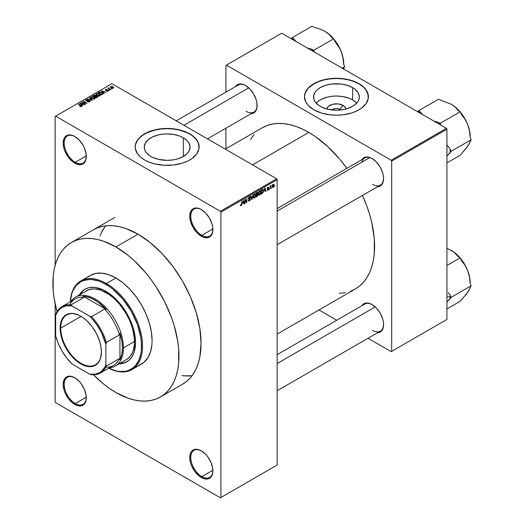 <?xml version="1.0" encoding="UTF-8"?>
<svg xmlns="http://www.w3.org/2000/svg" width="524" height="524" viewBox="0 0 524 524"><rect width="100%" height="100%" fill="white"/><g stroke="black" fill="none" stroke-linecap="round" stroke-linejoin="round"><path stroke-width="0.79" d="M201.57 209.692A15.628 9.026 -120 0 0 190.762 216.353A15.628 9.026 -120 0 0 201.812 235.348L201.314 236.219A16.336 9.432 60 0 1 189.76 216.209A16.336 9.432 60 0 1 201.314 209.541L199.061 208.493L194.895 208.08L191.705 209.921L190.638 211.611L189.76 216.209L190.638 221.822L193.146 227.593L196.893 232.649L201.314 236.219L203.567 237.267L207.733 237.68L209.482 237.031L211.984 234.149L212.646 232.021L212.646 226.82L211.984 223.938L209.482 218.161L205.736 213.104L201.314 209.541A16.336 9.432 60 0 1 212.868 229.551A16.336 9.432 60 0 1 201.314 236.219L201.812 235.348A15.628 9.026 60 0 1 191.607 221.58A15.628 9.026 60 0 1 194.004 209.056A15.628 9.026 60 0 1 201.57 209.692M201.57 450.968A15.628 9.026 -120 0 0 190.762 457.635A15.628 9.026 -120 0 0 201.812 476.63L201.314 477.502A16.336 9.432 60 0 1 189.76 457.491A16.336 9.432 60 0 1 201.314 450.817L196.893 449.284L194.895 449.363L191.705 451.203L190.638 452.893L189.76 457.491L190.638 463.105L191.705 466.026L194.895 471.548L199.061 475.943L203.567 478.543L207.733 478.956L209.482 478.307L211.984 475.425L212.646 473.303L212.646 468.102L210.917 462.292L207.733 456.771L205.736 454.387L201.314 450.817A16.336 9.432 60 0 1 212.868 470.827A16.336 9.432 60 0 1 201.314 477.502L201.812 476.63A15.628 9.026 60 0 1 191.607 462.856A15.628 9.026 60 0 1 194.004 450.339A15.628 9.026 60 0 1 201.57 450.968M74.991 377.889A15.628 9.026 -120 0 0 64.19 384.557A15.628 9.026 -120 0 0 75.24 403.552L74.736 404.423A16.336 9.432 60 0 1 63.181 384.413A16.336 9.432 60 0 1 74.736 377.739L70.314 376.206L68.317 376.284L65.127 378.125L64.059 379.815L63.181 384.413L64.059 390.026L65.127 392.948L68.317 398.469L72.482 402.864L76.989 405.465L81.155 405.877L82.903 405.229L85.405 402.347L86.067 400.225L86.067 395.017L84.338 389.214L81.155 383.692L79.157 381.308L74.736 377.739A16.336 9.432 60 0 1 86.29 397.749A16.336 9.432 60 0 1 74.736 404.423L75.24 403.552A15.628 9.026 60 0 1 65.028 389.777A15.628 9.026 60 0 1 67.426 377.254A15.628 9.026 60 0 1 74.991 377.889M74.991 136.613A15.628 9.026 -120 0 0 64.19 143.275A15.628 9.026 -120 0 0 75.24 162.27L74.736 163.141A16.336 9.432 60 0 1 63.181 143.131A16.336 9.432 60 0 1 74.736 136.463L72.482 135.415L68.317 135.002L65.127 136.843L64.059 138.532L63.181 143.131L64.059 148.744L65.127 151.665L68.317 157.187L72.482 161.582L76.989 164.182L81.155 164.595L82.903 163.947L85.405 161.065L86.067 158.942L86.067 153.742L84.338 147.932L82.903 145.083L79.157 140.026L74.736 136.463A16.336 9.432 60 0 1 86.29 156.473A16.336 9.432 60 0 1 74.736 163.141L75.24 162.27A15.628 9.026 60 0 1 65.028 148.502A15.628 9.026 60 0 1 67.426 135.978A15.628 9.026 60 0 1 74.991 136.613M339.945 109.293A4.971 2.869 0 0 0 332.072 109.942A4.971 2.869 180 0 1 339.945 109.293L339.945 110.027L339.945 109.293A4.971 2.869 180 0 1 340.79 109.942A4.971 2.869 0 0 0 339.945 109.293L343.102 105.409L339.945 109.293M327.009 109.012A9.432 5.45 180 0 1 333.015 104.184A9.432 5.45 180 0 1 343.102 105.409L345.146 107.178L345.866 109.261M352.626 99.907A22.899 13.224 0 0 0 316.155 103.11L318.73 100.87L321.9 99.036L327.664 97.045L331.961 96.292L336.428 96.036L343.076 96.606L349.154 98.263L352.626 99.907L352.626 87.613L352.626 99.907A22.899 13.224 0 0 1 356.706 103.11L352.626 99.907M320.236 106.313A22.899 13.224 180 0 1 313.529 96.966A22.899 13.224 180 0 1 327.664 84.75A22.899 13.224 180 0 1 352.626 87.613L355.475 89.617L358.344 93.128L359.333 96.966L358.894 99.54L357.591 102.023L355.475 104.309L352.626 106.313L347.229 108.625L343.076 109.614L336.428 110.184L327.664 109.182L321.9 107.184L318.73 105.35L315.271 102.023L313.968 99.54L313.64 95.669L315.271 91.903L317.387 89.617L320.236 87.613L325.633 85.301L331.961 83.997L340.895 83.997L347.229 85.301L352.626 87.613A22.899 13.224 180 0 1 359.333 96.966A22.899 13.224 180 0 1 345.192 109.182A22.899 13.224 180 0 1 320.236 106.313M368.398 96.848A31.964 18.458 0 0 0 359.032 83.912L359.032 83.683A31.964 18.458 180 0 1 368.398 96.73A31.964 18.458 180 0 1 348.663 113.78A31.964 18.458 180 0 1 313.824 109.778L321.363 113.007L330.192 114.835L336.428 115.188L342.663 114.835L351.499 113.007L356.706 110.996L361.141 108.442L365.962 103.791L368.241 98.538L367.783 93.128L365.962 89.67L361.141 85.026L356.706 82.465L351.499 80.454L345.709 79.072L336.428 78.279L330.192 78.633L321.363 80.454L316.149 82.465L311.721 85.026L308.236 88.032L305.079 93.128L304.464 96.73L305.839 102.088L308.236 105.429L313.824 109.778A31.964 18.458 180 0 1 304.464 96.73A31.964 18.458 180 0 1 324.199 79.681A31.964 18.458 180 0 1 359.032 83.683L359.032 83.912A31.964 18.458 0 0 0 324.291 79.89A31.964 18.458 0 0 0 304.464 96.848M150.964 156.48A22.899 13.224 180 0 1 144.257 147.133A22.899 13.224 180 0 1 158.392 134.917A22.899 13.224 180 0 1 183.348 137.779L183.348 156.48L177.95 158.792L173.804 159.787L167.156 160.357L158.392 159.348L152.628 157.351L149.451 155.523L146 152.189L144.696 149.713L144.257 147.133L145.24 143.294L148.115 139.784L152.628 136.908L158.392 134.917L162.689 134.164L167.156 133.908L173.804 134.478L179.883 136.135L183.348 137.779L187.356 140.897L189.072 143.294L190.061 147.133L189.072 150.971L187.356 153.362L183.348 156.48L183.348 137.779A22.899 13.224 180 0 1 190.061 147.133A22.899 13.224 180 0 1 175.92 159.348A22.899 13.224 180 0 1 150.964 156.48M199.12 147.015A31.964 18.458 0 0 0 189.76 134.085L189.76 133.849A31.964 18.458 180 0 1 199.12 146.897A31.964 18.458 180 0 1 179.391 163.953A31.964 18.458 180 0 1 144.552 159.951L149.399 162.244L154.927 163.953L164.025 165.27L173.392 165.001L182.228 163.174L187.435 161.169L191.869 158.608L196.69 153.964L198.969 148.711L198.511 143.301L196.69 139.836L191.869 135.192L187.435 132.631L179.391 129.847L170.287 128.531L164.025 128.531L157.875 129.238L152.091 130.627L146.877 132.631L140.576 136.646L137.622 139.836L135.343 145.089L135.343 148.711L137.622 153.964L140.576 157.154L144.552 159.951A31.964 18.458 180 0 1 135.192 146.897A31.964 18.458 180 0 1 154.927 129.847A31.964 18.458 180 0 1 189.76 133.849L189.76 134.085A31.964 18.458 0 0 0 155.019 130.057A31.964 18.458 0 0 0 135.192 147.015M277.157 208.604L364.73 158.045A15.628 9.026 60 0 1 372.295 158.68A15.628 9.026 -120 0 0 361.848 162.204M361.848 159.709A16.336 9.432 60 0 1 372.04 158.53L369.787 157.482L365.621 157.069L363.872 157.717L361.848 159.709M235.368 86.689A16.336 9.432 60 0 1 245.566 85.51L243.313 84.462L239.147 84.05L237.398 84.698L235.368 86.689M361.848 305.754A16.336 9.432 60 0 1 372.04 304.575L369.787 303.527L365.621 303.114L363.872 303.763L361.848 305.754M86.277 155.897L75.24 162.27L86.277 155.897M86.277 397.179L75.24 403.552L86.277 397.179M212.855 470.257L201.812 476.63L212.855 470.257M212.855 228.975L201.812 235.348L212.855 228.975M262.275 127.79A93.056 53.723 -120 0 1 308.806 132.402L315.252 136.489L327.906 146.7L339.821 159.283L346.855 168.368A93.056 53.723 -120 0 0 308.806 132.402L252.548 164.883L308.806 132.402L302.355 129.042L295.968 126.448L289.7 124.647L283.622 123.644L277.786 123.468L272.244 124.103L267.063 125.55L262.275 127.79L225.294 149.143M350.549 291.213L355.331 288.973A93.056 53.723 -120 0 0 362.484 195.432L366.833 206.07L369.597 214.401L371.771 222.68L374.287 238.741L374.287 253.636L373.337 260.461L371.771 266.788L369.597 272.559L366.833 277.7L363.512 282.181L359.667 285.947L355.331 288.973L277.157 334.102M277.157 354.65L364.73 304.09A15.628 9.026 60 0 1 372.295 304.726M176.241 120.828L238.256 85.026A15.628 9.026 60 0 1 245.822 85.661M93.449 229.774A89.152 51.47 60 0 1 138.022 234.189A89.152 51.47 60 0 1 196.264 312.749A89.152 51.47 60 0 1 182.601 384.184L186.754 381.289L190.435 377.68L193.618 373.389L196.264 368.457L198.347 362.936L199.854 356.877L201.059 343.377L199.854 328.476L196.264 312.749L190.435 296.8L182.601 281.244L173.044 266.677L162.145 253.655L150.323 242.691L138.022 234.189L125.727 228.49L119.727 226.761L113.898 225.805L108.311 225.628L102.999 226.237L98.034 227.626L93.449 229.774M277.157 465.03L277.157 179.667L220.905 212.148L220.905 497.512L277.157 465.03L220.401 497.8L55.649 402.681L55.144 401.81L55.144 303.966L55.144 401.81L55.649 402.681L220.401 497.8L277.157 465.03L277.157 179.667L276.659 178.802L220.401 211.277L55.649 116.158L111.907 83.683L276.659 178.802L277.157 179.667L220.905 212.148L220.905 497.512L277.157 465.03M271.773 187.422L271.452 188.188L271.773 187.422M270.495 186.256L271.177 185.496L270.174 188.922L270.174 185.968L270.174 188.922L271.177 185.496L270.174 186.072L270.495 186.256M269.578 188.686L269.257 189.452L269.578 188.686M267.522 189.505L267.961 189.832L268.439 189.099L267.384 188.869L267.443 187.723L268.504 187.114L268.714 187.605L267.98 187.605L267.567 188.201L268.72 188.522L268.295 189.996L267.522 190.343L267.207 189.74L267.522 189.505L267.207 189.74L267.987 190.238L267.214 189.793L267.987 190.238L268.76 188.837L267.567 188.201L267.98 187.605L268.714 187.605L267.974 187.186L267.253 188.45L268.353 188.876L268.006 189.806L267.522 189.505L268.006 189.806M264.299 191.103L265 187.854L266.015 191.319L265.681 191.515L265.406 190.461L264.299 191.103L265.406 190.461L265.681 191.515L266.015 191.319L265 187.854L264.299 191.103M258.751 194.935L259.668 195.039L258.496 194.365L259.668 195.039L258.922 195.092L258.509 194.404L258.764 191.987L259.596 190.919L260.493 190.867L260.893 191.908L260.67 193.677L259.668 195.039L260.585 193.893L260.906 192.249L260.402 190.808L259.675 190.874L258.437 193.723L258.948 195.105M253.505 197.967L254.422 198.072L253.249 197.397L254.422 198.072L253.668 198.124L253.256 197.437L253.518 195.02L254.343 193.952L255.24 193.9L255.64 194.935L255.417 196.71L254.422 198.072L255.332 196.919L255.653 195.282L255.155 193.841L254.422 193.906L253.184 196.755L253.695 198.138M241.106 205.284L240.719 204.661L240.398 204.897L240.588 205.768L241.092 205.768L240.437 205.388L241.092 205.768L240.588 205.768L240.398 204.897L240.719 204.661L240.942 205.329L241.433 204.851L241.813 201.236L241.702 204.943L241.092 205.768L241.813 203.993L241.813 201.236L241.453 204.779L241.106 205.284L240.405 205.028M242.75 203.541L243.444 200.292L244.466 203.764L244.132 203.96L243.85 202.906L242.75 203.541L243.85 202.906L244.132 203.96L244.466 203.764L243.444 200.292L242.75 203.541M245.147 200.122L244.832 203.554L244.832 199.493L245.173 199.297L246.522 201.773L246.837 198.334L246.837 202.395L246.496 202.592L245.147 200.122L246.496 202.592L246.837 202.395L246.837 198.334L246.522 201.773L245.173 199.297L244.832 199.493L244.832 203.554L245.147 203.371L245.147 200.122M248.343 200.207L248.664 199.972L249.28 200.548L250.013 199.795L249.935 199.041L248.802 199.14L248.448 198.668L248.815 197.312L249.738 196.69L250.308 197.489L249.3 197.338L248.762 198.406L250.289 198.707L250.131 200.22L248.867 201.124L248.343 200.207L248.684 201.065L249.404 200.967L248.356 200.358L249.404 200.967L250.4 199.212L249.915 198.531L248.854 198.655L248.756 198.301L249.358 197.306L250.308 197.489L250.013 196.742L249.345 196.834L248.435 198.472L250.079 199.408L249.431 200.476L248.343 200.207M252.974 194.79L251.658 199.611L250.708 196.1L251.042 195.911L251.795 199.061L252.974 194.79L251.795 199.061L251.042 195.911L250.708 196.1L251.658 199.611L251.972 199.434L251.54 199.186L251.972 199.434L252.974 194.79M258.07 194.718L257.684 195.976L256.112 197.044L256.112 192.983L257.743 192.308L257.638 193.972L258.07 194.574L257.638 193.972L257.978 192.924L257.101 192.413L256.112 192.983L256.112 197.044L257.101 196.474L256.688 196.231L257.101 196.474L258.07 194.718L257.048 194.129L258.07 194.718M263.507 190.723L263.009 192.799L261.358 194.011L261.358 189.95L262.969 189.23L263.507 190.579L262.76 189.216L261.358 189.95L261.358 194.011L262.295 193.467L261.889 193.232L262.295 193.467L263.507 190.723L263.172 190.526L263.507 190.723M274.006 185.201L273.548 186.878L272.532 187.297L272.238 186L272.696 184.605L273.535 184.121L273.973 184.717L274.006 185.201L273.115 184.219L272.225 186.262L273.115 187.278L272.27 186.786L273.115 187.278L274.006 185.201L273.659 184.998L274.006 185.201M274.786 185.679L274.465 186.446L274.786 185.679M55.144 116.452L55.144 265.334L55.144 116.452L55.649 116.158L220.401 211.277L220.905 212.148L220.401 211.277L276.659 178.802L111.907 83.683L55.144 116.452M112.044 88.825L111.219 88.713L112.044 88.825M109.85 90.089L109.025 89.984L109.85 90.089M104.296 93.292L103.523 92.525L104.623 91.89L106.287 92.145L101.414 90.894L103.962 93.488L104.296 93.292L103.523 92.525L104.623 91.89L106.287 92.145L101.414 90.894L103.962 93.488L104.296 93.292M98.519 96.043L100.228 95.656L100.005 94.503L97.981 93.554L96.121 93.953L96.429 95.145L98.519 96.043L99.986 95.833L100.366 94.995L99.422 94.084L96.383 93.75L95.958 94.353L96.999 95.532L98.519 96.043M93.265 99.075L94.975 98.689L94.759 97.53L92.735 96.586L90.868 96.986L91.176 98.178L93.265 99.075L94.733 98.866L95.113 98.027L94.169 97.117L91.13 96.783L90.704 97.385L91.746 98.564L93.265 99.075M86.054 99.711L86.106 100.791L89.381 100.785L89.335 101.931L89.335 101.505L87.75 101.479L87.75 101.82L87.75 101.479L90.049 101.499L90.023 100.863L89.087 100.379L86.336 100.543L86.696 99.842L87.796 99.973L88.071 99.763L87.613 99.573L86.054 99.711L85.798 100.549L86.984 101.034L89.231 100.713L89.401 101.473L87.475 101.689L89.48 101.879L90.161 101.204L89.696 100.595L86.44 100.615L86.48 99.94L88.071 99.763L86.054 99.711L85.661 100.222M82.74 105.737L81.967 104.97L83.074 104.335L84.737 104.584L79.864 103.339L82.406 105.933L82.74 105.737L81.967 104.97L83.074 104.335L84.737 104.584L80.198 103.143L79.864 103.339L82.406 105.933L82.74 105.737M81.41 106.562L80.958 105.462L80.958 105.848L80.958 105.462L78.253 104.269L81.089 105.959L81.01 106.7L81.01 106.313L79.897 106.117L79.897 106.47L79.897 106.117L81.069 106.693L81.613 105.972L78.574 104.086L78.253 104.269L81.128 106.005L79.733 106.392L80.657 106.706L81.692 106.195M85.419 104.191L82.609 102.566L87.108 103.215L83.591 101.184L83.277 101.368L86.093 102.999L81.587 102.344L85.098 104.374L85.419 104.191L82.609 102.566L87.108 103.215L83.591 101.184L83.277 101.368L86.093 102.999L81.587 102.344L85.419 104.191M92.237 100.254L89.728 97.647L89.394 97.837L91.654 100.117L87.462 98.951L91.929 100.438L92.237 100.254L89.728 97.647L89.394 97.837L91.654 100.117L87.462 98.951L92.237 100.254M96.01 95.885L95.617 95.263L95.617 96.403L95.617 95.263L93.855 95.263L93.855 95.735L93.855 95.263L92.866 95.833L96.377 97.864L97.778 96.953L97.313 96.134L94.733 95.027L92.866 95.833L96.377 97.864L97.837 96.77L96.03 95.787M102.566 94.294L102.953 93.383L101.165 92.178L99.743 91.995L98.112 92.8L101.63 94.831L103.058 93.711L101.997 92.565L99.58 92.034L98.112 92.8L101.63 94.831L102.566 94.294M108.298 91.032L108.638 90.567L108.095 90.03L105.848 90.089L107.001 89.46L105.972 89.375L105.311 89.932L106.208 90.521L107.99 90.331L107.957 90.809L106.7 91.012L107.499 91.222L108.298 91.032L108.245 90.108L105.913 90.135L107.112 89.506L105.638 89.512L105.645 90.351L107.99 90.331L107.957 90.809L106.7 91.012L108.298 91.032L108.245 90.108L108.245 91.065L108.245 90.108M110.761 89.558L108.972 88.458L108.979 87.744L108.475 87.888L108.612 88.32L107.885 88.268L110.446 89.742L110.761 89.558L108.972 88.458L108.979 87.744L108.612 88.32L107.885 88.268L110.761 89.558M113.433 88.071L112.974 86.774L112.974 87.174L112.974 86.774L110.787 86.539L110.787 87.521L110.787 86.539L111.219 87.822L113.433 88.071L113.688 87.384L112.745 86.657L110.597 86.689L110.616 87.357L111.972 88.15L113.184 88.183L113.754 87.626M101.145 233.167L105.429 225.857L102.154 231.084L99.986 235.97M181.841 375.629L187.107 376.029L192.138 375.754M225.923 65.408L225.923 92.139L225.923 65.408L281.683 33.222L446.435 128.341L391.179 160.239L226.427 65.12L391.179 160.239L391.683 161.11L391.683 351.349L446.933 319.45L446.933 129.212L391.683 161.11L391.683 351.349L391.179 351.643L368.031 338.275L391.179 351.643L446.933 319.45L391.179 351.643L446.933 319.45L446.933 129.212L446.435 128.341L446.933 129.212L391.683 161.11L391.179 160.239L446.435 128.341L281.683 33.222L225.923 65.408M225.923 128.236L225.923 148.777L225.923 128.236M336.775 320.229L318.978 309.959L336.775 320.229M377.476 332.825L380.214 332.065L382.716 329.183L383.594 324.585L383.371 321.854L382.716 318.972L380.214 313.195L376.461 308.145L372.04 304.575A16.336 9.432 60 0 1 383.594 324.585A16.336 9.432 60 0 1 377.476 332.825M250.996 113.76L253.734 113.001L256.236 110.119L256.898 107.99L256.898 102.789L256.236 99.907L253.734 94.13L249.987 89.073L245.566 85.51A16.336 9.432 60 0 1 257.12 105.52A16.336 9.432 60 0 1 250.996 113.76M377.476 186.78L380.214 186.02L382.716 183.138L383.594 178.54L383.371 175.809L382.716 172.927L380.214 167.156L376.461 162.099L372.04 158.53A16.336 9.432 60 0 1 383.594 178.54A16.336 9.432 60 0 1 377.476 186.78M339.283 293.316L345.362 292.661M254.094 134.583L250.485 139.522M383.594 178.245A15.628 9.026 60 0 1 380.359 185.116A15.628 9.026 60 0 1 372.544 184.337A15.628 9.026 -120 0 0 383.594 178.245M246.07 111.317A15.628 9.026 -120 0 0 257.114 105.226A15.628 9.026 60 0 1 253.878 112.09M372.544 330.382A15.628 9.026 -120 0 0 383.594 324.291A15.628 9.026 60 0 1 380.359 331.155L277.157 390.74M212.862 229.257A15.628 9.026 60 0 1 209.626 236.121A15.628 9.026 60 0 1 201.812 235.348A15.628 9.026 -120 0 0 212.862 229.257M212.862 470.532A15.628 9.026 60 0 1 209.626 477.403A15.628 9.026 60 0 1 201.812 476.63A15.628 9.026 -120 0 0 212.862 470.532M86.283 397.454A15.628 9.026 60 0 1 83.054 404.325A15.628 9.026 60 0 1 75.24 403.552A15.628 9.026 -120 0 0 86.283 397.454M86.283 156.172A15.628 9.026 60 0 1 83.054 163.043A15.628 9.026 60 0 1 75.24 162.27A15.628 9.026 -120 0 0 86.283 156.178M198.969 145.325L197.744 141.775L195.347 138.434L191.869 135.421L187.435 132.867L179.391 130.083L173.392 129.028L167.156 128.675L160.92 129.028L154.927 130.083L146.877 132.867L142.449 135.421L138.965 138.434L136.567 141.775L135.343 145.325M368.241 95.152L365.962 89.899L363.008 86.709L359.032 83.912L354.191 81.62L348.663 79.91L342.663 78.862L336.428 78.508L330.192 78.862L324.199 79.91L318.671 81.62L313.824 83.912L308.236 88.261L305.839 91.608L304.621 95.152M326.996 109.261L327.716 107.178L328.587 106.234L332.819 104.23L338.268 103.916L343.102 105.409A9.432 5.45 180 0 1 345.853 109.012M81.089 105.959L81.01 106.313M80.198 103.68L80.198 103.143L80.198 103.68M81.967 105.481L81.967 104.97L81.967 105.481M81.665 104.676L80.938 103.909L80.938 104.44L80.421 103.438L80.421 103.909L80.421 103.438L82.556 104.158L82.556 104.636L82.556 104.158L81.665 104.676L81.665 105.173L80.421 103.438L82.556 104.158L81.665 104.676M81.927 102.54L81.927 102.147L81.927 102.54M83.591 101.558L83.591 101.184L83.591 101.558M82.609 102.933L82.609 102.566L82.609 102.933M89.381 100.785L89.335 101.505M86.44 100.615L86.48 99.94M87.639 100.942L87.639 100.608L87.639 100.942M88.373 100.726L88.373 100.392L88.373 100.726M89.696 101.774L89.696 100.595L89.696 101.774M89.728 98.178L89.728 97.647L89.728 98.178M91.13 98.139L91.13 96.783L91.13 98.139M94.169 97.503L94.169 97.117L94.169 97.503M95.113 98.492L95.113 98.027L95.113 98.492M92.073 98.381L91.543 97.019L92.905 96.914L93.835 97.294L94.32 99.036L94.32 98.63L92.073 98.381L92.073 98.735L91.222 97.457L92.191 96.842L93.737 97.235L94.634 98.106L93.763 98.8L92.073 98.381M94.634 98.918L94.634 98.178L94.32 98.63M97.313 97.326L97.307 96.685M94.641 96.495L93.593 95.885L93.593 96.259L94.15 95.565L95.355 95.479L95.545 96.449L95.545 95.931L94.641 96.861L93.593 95.885L95.355 95.479L95.545 95.931L94.641 96.495M96.285 97.444L95.054 96.73L95.054 97.097L95.682 96.364L96.992 96.318L97.254 97.359L97.254 96.835L96.285 97.811L95.054 96.73L96.992 96.318L97.254 96.835L96.285 97.444M95.355 95.479L95.545 95.931M96.383 95.106L96.383 93.75L96.383 95.106M99.422 94.477L99.422 94.084L99.422 94.477M100.366 95.46L100.366 94.995L100.366 95.46M97.32 95.348L96.796 93.986L98.158 93.881L99.088 94.261L99.573 96.003L99.573 95.597L97.32 95.348L97.32 95.702L96.468 94.425L97.444 93.809L98.984 94.202L99.881 95.073L99.016 95.768L97.32 95.348M96.468 95.178L96.796 93.986M99.888 95.885L99.888 95.145L99.573 95.597M99.01 92.761L99.01 92.283L99.01 92.761M99.58 92.434L99.58 92.034L99.58 92.434M101.997 92.958L101.997 92.565L101.997 92.958M101.538 94.412L98.846 92.853L98.846 93.226L99.933 92.303L101.676 92.748L102.403 93.318L102.115 94.556L102.115 94.078L101.538 94.778L98.846 92.853L100.182 92.283L101.676 92.748L102.403 93.318L101.538 94.412M101.754 91.242L101.754 90.704L101.754 91.242M103.523 93.043L103.523 92.525L103.523 93.043M103.215 92.231L102.494 91.464L102.494 91.995L101.97 90.999L101.97 91.464L101.97 90.999L104.106 91.713L104.106 92.191L104.106 91.713L103.215 92.231L103.215 92.735L101.97 90.999L104.106 91.713L103.215 92.231M107.957 91.176L107.957 90.809L107.957 91.176M107.99 90.331L107.957 90.809M105.638 89.512L105.638 90.344M105.913 90.135L106.018 89.715M106.739 90.475L106.739 90.069L106.739 90.475M109.346 90.167L109.346 89.794L109.346 90.167M108.206 88.451L108.206 88.084L108.206 88.451M108.612 88.687L108.612 88.32L108.612 88.687M108.54 87.835L108.612 88.32M108.972 88.458L108.979 88.111M109.437 89.165L109.437 88.792L109.437 89.165M111.54 88.903L111.54 88.53L111.54 88.903M110.787 86.539L110.466 86.984M111.54 87.632L111.14 86.755L112.68 86.977L113.079 87.855L113.079 88.209L113.079 87.855L111.54 87.632L111.54 87.986L110.97 87.043L111.533 86.65L113.25 87.626L112.686 87.96L111.54 87.632M110.964 87.659L111.14 86.755M91.222 98.211L91.543 97.019M96.992 96.318L97.254 96.835M102.403 93.318L102.115 94.078M240.588 205.768L241.092 205.768M244.007 203.502L244.466 203.764L244.007 203.502M243.444 202.67L243.85 202.906L243.444 202.67M242.854 203.011L243.071 200.666L243.745 202.493L242.605 202.867L243.745 202.493L243.3 200.803L242.854 203.011M245.835 201.38L246.522 201.773L245.835 201.38M246.182 202.015L246.837 202.395L246.182 202.015M249.431 200.476L248.664 199.972M248.69 199.1L249.286 199.1L248.442 198.609L250.079 199.408M249.26 196.886L250.308 197.489L249.26 196.886M249.358 197.306L249.987 197.731M248.435 198.413L248.854 198.655L248.435 198.413M249.358 198.635L248.435 198.419M249.391 198.629L250.4 199.212L249.391 198.629M251.297 198.282L251.664 198.491L251.297 198.282M251.454 198.865L251.795 199.061L251.454 198.865M255.312 195.085L255.653 195.282L255.312 195.085M254.422 194.378L255.195 194.614L254.553 194.319L253.799 195.092L253.695 197.476L254.415 197.6L253.197 196.395L253.505 196.579L254.422 194.378L254.075 194.175L255.195 194.614L255.332 195.452L254.415 197.6L253.223 197.266M257.723 192.295L257.101 192.413L257.978 192.924L257.094 192.413M256.983 192.95L256.426 193.271L256.426 194.483L257.638 193.972L257.664 193.173L256.426 194.483L256.112 193.087L256.983 192.95L256.577 192.714L257.664 193.173L257.422 192.76L256.983 192.95L257.664 193.173M257.061 194.594L256.426 194.961L256.426 196.382L256.112 194.777L257.061 194.594L256.649 194.358L257.756 194.908L257.435 195.753L256.426 196.382L256.112 196.199L257.684 195.334L257.71 194.627L257.061 194.594L257.756 194.908M260.566 192.053L260.906 192.249L260.566 192.053M259.675 191.345L260.448 191.581L259.93 191.253L259.131 191.908L258.948 194.443L259.668 194.568L258.45 193.369L258.758 193.546L259.675 191.345L259.321 191.142L260.448 191.581L260.585 192.419L259.668 194.568L258.476 194.234M262.701 189.734L261.679 190.238L261.679 193.349L263.009 192.131L263.153 190.35L262.701 189.734L263.061 191.967L262.255 193.022L261.358 193.166L261.358 190.055L262.701 189.734L262.223 189.452L262.858 189.773L262.262 189.433M265.563 191.057L266.015 191.319L265.563 191.057M264.993 190.225L265.406 190.461L264.993 190.225M264.41 190.566L264.627 188.227L265.295 190.048L264.162 190.422L265.295 190.048L264.856 188.358L264.41 190.566M267.207 189.74L267.987 190.238M267.266 188.247L268.353 188.876L267.266 188.247M267.253 188.45L268.039 188.895M268.714 187.605L267.974 187.186M267.98 187.605L268.393 187.841M268.76 188.837L268.039 188.345M270.679 185.732L271.085 185.968L270.679 185.732M270.174 186.354L270.554 186.57L270.174 186.354M272.578 187.33L273.115 187.278M273.666 184.166L273.115 184.219M273.109 184.644L272.552 185.896L272.971 186.904L273.587 186.171L273.587 184.769L273.109 184.644L273.692 185.417L273.128 186.852L272.244 185.896L272.546 186.072L272.808 184.468L273.449 184.618M273.128 186.852L272.238 186.557M254.415 197.6L255.24 196.304L255.195 194.614M259.668 194.568L260.493 193.271L260.448 191.581M125.177 362.556L119.675 363.512A41.913 24.196 -120 0 0 127.083 361.691M105.874 291.318A41.913 24.196 60 0 1 133.26 328.253A41.913 24.196 60 0 1 126.834 361.835A41.913 24.196 60 0 1 119.171 363.8L124.679 362.844L128.786 360.473L132.015 356.759L134.236 351.846L135.513 342.65L134.943 335.648L133.26 328.253L130.515 320.754L126.834 313.444L122.341 306.592L114.481 297.763L108.782 293.165L102.973 289.805L94.536 287.375L89.414 287.584L84.921 289.241A41.913 24.196 60 0 1 105.874 291.318M131.95 369.544A51.142 29.527 60 0 1 108.645 368.234A51.142 29.527 -120 0 0 142.528 344.812A51.142 29.527 -120 0 0 106.379 283.491A51.142 29.527 60 0 1 139.79 328.561A51.142 29.527 60 0 1 131.95 369.544L141.493 364.036A51.142 29.527 -120 0 0 149.333 323.053A51.142 29.527 -120 0 0 115.922 277.982L106.379 283.491L105.874 284.362A50.435 29.121 60 0 1 141.513 344.491A50.435 29.121 60 0 1 108.684 368.215L116.23 370.926L119.524 371.464L125.688 371.221L128.504 370.435L133.443 367.579L135.533 365.536L138.827 360.322L140.858 353.766L141.369 350.065L141.369 341.995L140.858 337.698L137.327 324.284L131.092 310.981L122.688 298.929L112.837 289.169L109.372 286.576L102.383 282.541L98.918 281.133L92.231 279.613L89.067 279.515L83.251 280.648L80.657 281.86L76.222 285.541L72.928 290.761L71.749 293.885L70.327 301.772A50.435 29.121 60 0 1 105.874 284.362L106.379 283.491A51.142 29.527 -120 0 0 70.288 301.798A51.142 29.527 60 0 1 80.807 280.956A51.142 29.527 60 0 1 106.379 283.491L115.922 277.982A51.142 29.527 -120 0 0 90.351 275.447L95.833 273.417L102.082 273.168L108.868 274.707L115.922 277.982L122.976 282.855L129.762 289.15L136.017 296.617L141.493 304.975L145.993 313.902L149.333 323.053L151.39 332.072L152.091 340.62L151.914 344.615L150.532 351.84L147.82 357.84L143.877 362.372L138.867 365.267M115.922 246.948L138.022 234.189L115.922 246.948A89.152 51.47 60 0 1 174.165 325.509A89.152 51.47 60 0 1 160.495 396.943A89.152 51.47 60 0 1 115.922 392.528A89.152 51.47 60 0 1 93.442 374.765L103.628 384.033L109.745 388.611L115.922 392.528L128.223 398.233L134.223 399.963L140.046 400.919L145.639 401.089L150.945 400.48L155.916 399.098L160.495 396.943L164.654 394.048L168.335 390.439L171.518 386.149L174.165 381.217L176.247 375.695L177.747 369.636L178.658 363.093L178.658 348.827L177.747 341.235L174.165 325.509L171.518 317.524L164.654 301.693L155.916 286.562L150.945 279.436L145.639 272.703L134.223 260.651L128.223 255.45L115.922 246.948L103.628 241.25L97.621 239.52L91.798 238.564L86.205 238.387L80.899 238.996L75.934 240.385L71.349 242.533A89.152 51.47 60 0 1 115.922 246.948M57.031 311.695A89.152 51.47 60 0 1 71.349 242.533L67.196 245.429L63.509 249.038L60.325 253.328L57.686 258.26L55.596 263.782L54.096 269.847L53.186 276.384L53.186 290.656L54.096 298.248L57.031 311.695M84.633 292.091L86.493 290.8A39.778 22.964 60 0 1 106.379 292.772A39.778 22.964 60 0 1 132.369 327.821A39.778 22.964 60 0 1 126.271 359.7L115.221 366.079A39.778 22.964 60 0 1 109.241 367.894A39.778 22.964 -120 0 0 123.454 347.871L122.452 347.871A39.071 22.558 60 0 1 119.944 359.706L119.439 358.54A38.357 22.146 60 0 1 105.828 367.213M87.967 277.104L90.351 275.447L80.807 280.956M183.505 375.826L191.981 375.774M79.393 294.901L81.233 292.3L84.921 289.241A41.913 24.196 60 0 0 79.393 294.901M83.473 290.316L79.89 294.606A41.913 24.196 -120 0 1 85.176 289.104M75.436 297.18A39.778 22.964 60 0 1 106.09 307.837A39.778 22.964 60 0 1 123.454 347.871L134.511 341.491L123.454 347.871A39.778 22.964 -120 0 0 102.527 304.385A39.778 22.964 -120 0 0 70.884 301.451A39.778 22.964 60 0 1 75.436 297.18L88.536 289.838L93.121 288.947L95.617 289.025L100.89 290.224L109.136 294.521L114.546 298.883L119.636 304.261L126.271 313.765L129.769 320.708L132.369 327.821L134.373 338.229L134.373 344.596L133.299 350.222L132.369 352.685L129.769 356.798L126.271 359.7M451.269 104.256L451.406 104.328A26.6 15.36 -120 0 1 459.862 111.533L456.273 107.879L451.406 104.328L438.536 99.219L418.447 110.819L420.379 111.94A29.442 16.997 -120 0 0 418.231 112.057A29.442 16.997 60 0 1 420.379 111.94L422.475 114.507L420.379 111.94L418.447 110.819L438.536 99.219L451.406 104.328L455.421 107.282L458.317 110.643L460.255 111.763L440.167 123.363L440.841 125.112L440.167 123.363L460.255 111.763L461.225 114.258L464.86 119.02L467.696 124.594L469.425 130.764L470.146 137.255L471.115 139.751L451.026 151.351L450.057 148.855A29.442 16.997 60 0 1 450.057 152.726L446.933 156.08L451.026 151.351L471.115 139.751L467.696 146.314L460.255 155.202L446.933 162.892L460.255 155.202L466.406 148.023L468.784 144.395M451.341 104.296A26.6 15.36 -120 0 1 451.406 104.328L455.421 107.282L458.317 110.643L460.255 111.763L461.225 114.258L464.86 119.02L467.696 124.594A26.6 15.36 -120 0 1 470.211 136.908L469.576 130.921L467.696 124.594L464.703 118.372L460.426 112.202A26.6 15.36 -120 0 1 467.696 124.594L469.425 130.764L470.146 137.255L471.115 139.751L468.711 144.748L466.327 147.886M450.057 148.855L446.933 144.873L450.057 148.855A29.442 16.997 -120 0 1 450.057 152.726L451.026 151.351L450.057 148.855M438.228 122.243L433.774 121.031L438.228 122.243A29.442 16.997 60 0 1 440.376 124.843A29.442 16.997 -120 0 0 438.228 122.243L440.167 123.363L438.228 122.243M418.447 110.819L417.766 111.789L418.447 110.819M369.774 157.626L277.157 211.1L369.774 157.626M375.217 306.92L277.157 363.538L375.217 306.92M183.937 125.269L248.743 87.855L183.937 125.269M80.912 316.293A28.768 16.611 -120 0 0 60.719 328.122L60.116 328.122A29.193 16.853 60 0 1 80.761 316.201A29.193 16.853 60 0 1 101.407 351.958L100.516 358.364L98.971 361.789L96.724 364.376L93.862 366.027L90.495 366.682L84.79 365.745L80.761 363.879L74.768 359.392L69.292 353.241L66.162 348.467L61.688 338.15L60.515 333.002L60.221 325.843L61.688 319.909L63.6 316.889L67.668 314.053L72.862 313.457L78.738 315.147L82.785 317.485L86.755 320.688L92.231 326.838L96.724 334.129L99.835 341.93L101.008 347.078L101.407 351.958A29.193 16.853 60 0 1 80.761 363.879A29.193 16.853 60 0 1 60.116 328.122L60.719 328.122A28.768 16.611 60 0 1 66.679 314.95A28.768 16.611 60 0 1 80.912 316.293M81.063 316.378L60.719 328.122L81.063 316.378M69.764 304.745A38.357 22.146 60 0 1 84.082 297.298L83.316 296.276A39.071 22.558 60 0 1 106.333 309.566L97.792 301.916L91.864 298.497L86.074 296.61L83.316 296.276L106.333 309.566L104.571 309.127A38.357 22.146 60 0 1 119.439 334.882L119.944 333.133A39.071 22.558 60 0 1 122.452 347.871L121.817 340.705L119.944 333.133L119.944 359.706L121.817 354.303L122.452 347.871L123.454 347.871A39.778 22.964 60 0 1 115.221 366.079M62.087 306.527L75.148 298.988A38.357 22.146 -120 0 1 84.082 297.298L71.022 304.837L71.932 305.944A37.649 21.739 60 0 0 55.649 315.343L56.153 313.418A38.357 22.146 60 0 1 62.087 306.527A38.357 22.146 60 0 1 71.022 304.837A38.357 22.146 -120 0 0 56.153 313.418L55.649 315.343L55.649 335.733L58.23 343.403L61.937 350.91L66.581 357.872L71.932 363.944L89.591 374.136L91.51 374.667A38.357 22.146 -120 0 0 106.379 366.079L105.874 364.737L105.874 344.347L106.379 342.421L119.439 334.882L119.944 333.133L119.944 359.706L119.439 358.54L106.379 366.079A38.357 22.146 60 0 1 100.444 372.97A38.357 22.146 60 0 1 91.51 374.667L89.591 374.136L94.942 374.241L99.586 372.643L101.571 371.228L104.735 367.245L105.874 364.737L105.874 344.347L101.571 332.878L97.366 325.601L92.342 319.044L89.591 316.136L71.932 305.944L71.022 304.837L84.082 297.298L83.316 296.276L106.333 309.566L104.571 309.127L91.51 316.666L89.591 316.136L71.932 305.944L66.581 305.839L61.937 307.437L58.23 310.66L55.649 315.343L55.649 335.733A37.649 21.739 60 0 0 71.932 363.944L89.591 374.136A37.649 21.739 60 0 0 105.874 364.737L106.379 366.079L119.439 358.54A38.357 22.146 -120 0 1 113.505 365.431L100.444 372.97M119.439 334.882A38.357 22.146 -120 0 0 104.571 309.127L91.51 316.666A38.357 22.146 60 0 1 106.379 342.421L119.439 334.882M101.407 351.781A28.768 16.611 60 0 1 95.447 364.783A28.768 16.611 60 0 1 73.281 357.073A28.768 16.611 60 0 1 60.719 328.122A28.768 16.611 -120 0 0 80.991 363.315A28.768 16.611 -120 0 0 101.407 351.781M106.379 342.421A38.357 22.146 -120 0 0 91.51 316.666L89.591 316.136A37.649 21.739 60 0 1 105.874 344.347L106.379 342.421M448.151 292.602L450.057 294.901L448.151 292.602M451.269 250.302L451.406 250.374A26.6 15.36 -120 0 1 459.862 257.579L453.863 251.978L446.933 248.291L453.574 251.789L458.317 256.688L460.255 257.808L446.933 265.498L460.255 257.808L461.225 260.304L464.86 265.065L467.696 270.639L469.425 276.81L470.146 283.301L471.115 285.796L451.026 297.396L446.933 302.119L450.057 298.772A29.442 16.997 -120 0 0 450.123 296.872A29.442 16.997 -120 0 0 450.057 294.901A29.442 16.997 60 0 1 450.123 296.872L446.933 296.872L450.123 296.872A29.442 16.997 60 0 1 450.057 298.772L451.026 297.396L471.115 285.796L467.696 292.359L460.255 301.241L446.933 308.937L460.255 301.241L466.406 294.069L468.784 290.44M451.026 297.396L450.057 294.901L451.026 297.396M466.327 293.931L468.711 290.794L471.115 285.796L470.146 283.301L469.425 276.81L467.696 270.639L464.703 264.417L460.426 258.247A26.6 15.36 -120 0 1 467.696 270.639L469.576 276.96L470.211 282.953A26.6 15.36 -120 0 0 467.696 270.639L464.86 265.065L461.225 260.304L460.255 257.808L458.317 256.688L455.421 253.328L451.406 250.374A26.6 15.36 -120 0 0 451.341 250.334M343.672 68.107L343.423 69.161L344.635 66.731L342.179 68.146L344.635 66.731L343.672 68.107M343.737 63.889L343.096 57.895L341.216 51.575L342.945 57.738L343.672 64.236L344.635 66.731L343.672 64.236L342.945 57.738L341.216 51.575L338.229 45.352L333.945 39.176A26.6 15.36 -120 0 1 341.216 51.575L339.919 48.673L341.216 51.575A26.6 15.36 -120 0 1 343.737 63.889M314.367 52.092L313.686 50.337L333.775 38.737L334.744 41.232L339.919 48.673L334.744 41.232L333.775 38.737L313.686 50.337L311.747 49.223L307.3 48.011L311.747 49.223A29.442 16.997 60 0 1 313.896 51.824A29.442 16.997 -120 0 0 311.747 49.223L313.686 50.337L314.367 52.092M324.86 31.27A26.6 15.36 -120 0 1 324.926 31.309A26.6 15.36 -120 0 1 333.388 38.514L329.793 34.859L324.926 31.309L319.837 28.997L313.994 27.32L312.062 26.2L291.966 37.8L293.905 38.92A29.442 16.997 -120 0 0 291.757 39.038A29.442 16.997 60 0 1 293.905 38.92L295.995 41.488L293.905 38.92L291.966 37.8L312.062 26.2L313.994 27.32L319.837 28.997L324.926 31.309L328.948 34.263L331.843 37.623L333.775 38.737L331.843 37.623L328.948 34.263L324.795 31.23M291.966 37.8L291.285 38.769L291.966 37.8M182.601 384.184L160.495 396.943M382.238 184.029L277.157 244.695M255.764 111.009L207.497 138.873M372.544 304.863L372.04 304.575M246.07 85.798L245.566 85.51M372.544 158.818L372.04 158.53M81.161 106.11L81.161 106.667M89.65 101.132L89.65 101.8M86.185 100.287L86.185 100.837M95.61 95.774L95.61 96.409M102.534 93.613L102.534 94.313M108.167 90.56L108.167 91.104M105.789 89.977L105.789 90.423M108.874 88.274L108.874 88.838M248.893 200.535L248.343 200.22M249.935 199.048L249.267 198.662M249.797 197.234L249.234 196.906M254.972 194.339L254.323 193.965M257.52 192.786L256.983 192.478M257.579 194.463L257.022 194.142M260.225 191.306L259.577 190.933M267.679 189.852L267.325 189.649M268.268 187.559L267.81 187.297M273.443 184.612L272.952 184.33M212.868 470.251L212.868 470.827M127.332 361.547L126.834 361.835M114.808 217.447L71.349 242.533M85.425 288.953L84.921 289.241M470.211 283.471L470.211 282.953"/></g></svg>
